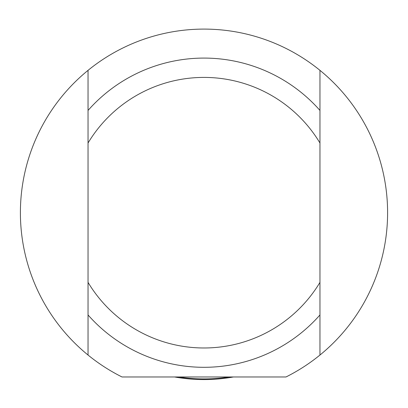 <?xml version="1.0" encoding="UTF-8"?>
<svg xmlns="http://www.w3.org/2000/svg" width="408" height="408" viewBox="0 0 408 408"><rect width="100%" height="100%" fill="white"/><g stroke="black" fill="none" stroke-linecap="round" stroke-linejoin="round"><path stroke-width="0.61" d="M233.396 376.972A166.882 166.882 0 0 1 174.604 376.972M319.959 110.43L319.959 70.349A183.6 183.6 0 0 1 319.959 355.042L319.959 110.43A154.612 154.612 0 0 0 88.041 110.43L88.041 355.042A183.6 183.6 0 0 1 88.041 70.349L88.041 110.43M319.959 282.377A135.283 135.283 0 0 1 88.041 282.377M88.041 314.961A154.612 154.612 0 0 0 319.959 314.961M319.959 355.042A183.6 183.6 0 0 1 285.993 376.972L122.007 376.972A183.6 183.6 0 0 1 88.041 355.042M88.041 70.349A183.6 183.6 0 0 1 319.959 70.349M88.041 143.014A135.283 135.283 0 0 1 319.959 143.014M229.27 376.972A166.204 166.204 0 0 1 178.73 376.972"/></g></svg>
